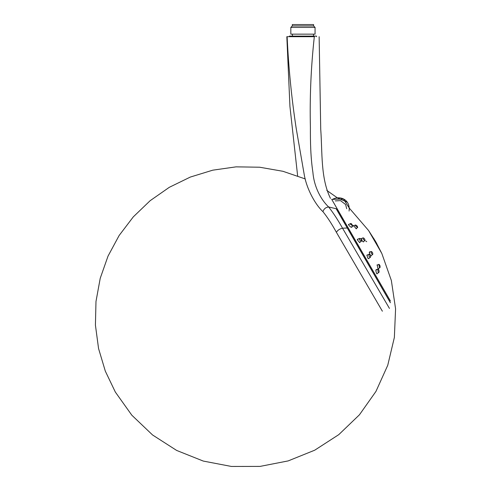 <?xml version="1.0" encoding="UTF-8"?>
<svg xmlns="http://www.w3.org/2000/svg" width="491" height="491" viewBox="0 0 491 491"><rect width="100%" height="100%" fill="white"/><g stroke="black" fill="none" stroke-linecap="round" stroke-linejoin="round"><path stroke-width="0.74" d="M292.305 24.55L313.589 24.55L313.589 25.937L315.062 27.416L290.825 27.416L292.305 25.937L292.305 24.55M292.305 25.937L313.589 25.937M315.062 27.416L315.062 34.149L290.825 34.149L290.825 27.416M292.421 36.119L292.421 34.149M289.359 36.69L289.359 36.119L316.535 36.119L316.535 36.702M373.921 238.694L374.406 239.608L373.921 238.694M375.29 241.234L376.769 243.837L375.29 241.234M376.714 243.481L375.56 241.462M376.867 243.751L375.787 241.842M375.627 241.566L376.548 243.18M375.333 241.056L368.526 230.439L381.826 253.479L391.352 280.496L395.58 308.827L394.365 337.44L387.743 365.304L375.953 391.413L359.43 414.809L338.772 434.645L314.719 450.198L288.162 460.914L260.046 466.401L231.402 466.45L203.274 461.067L176.674 450.45L152.566 434.977L131.834 415.214L115.299 392.002M375.339 241.204L376.8 243.818L375.339 241.204M376.038 242.278L381.826 253.479M361.456 241.142L359.608 240.087L359.48 238.417C360.959 238.736 361.615 239.645 361.456 241.142M363.328 239.436L363.07 237.816C364.432 238.301 365.065 239.227 364.954 240.602L363.328 239.436M369.023 254.246L369.017 256.376L370.398 257.321C370.858 255.885 370.404 254.86 369.023 254.246M371.435 253.485L372.712 254.516C372.976 253.092 372.485 252.086 371.239 251.49L371.435 253.485M351.341 223.62L350.556 223.522L350.543 224.375L352.974 226.001L351.341 223.62M355.435 225.768L357.669 227.529C357.528 226.253 356.767 225.4 355.386 224.97L355.435 225.768M379.138 271.769L378.837 272.505L378.088 272.088L377.898 269.166C378.647 269.295 379.064 270.167 379.138 271.769M379.328 267.153L378.917 264.336C379.954 265.097 380.316 266.183 379.997 267.595L379.328 267.153M346.714 208.73L345.603 204.514L340.508 200.61L335.273 200.905M349.31 208.129L343.418 198.972L332.517 199.389C339.453 195.277 350.623 199.15 349.07 211.056M390.419 301.008L331.658 199.242M348.432 224.418L348.592 224.915C350.654 227.431 351.869 227.947 352.237 226.461M353.41 225.572L356.435 228.849M365.789 241.026L366.734 241.695M368.299 254.633L366.9 255.081L367.771 258.063L368.508 258.708L369.741 257.732M370.484 251.889C368.931 251.472 368.95 252.644 370.533 255.406L371.165 255.897M377.162 264.753L377.825 268.215L378.487 269M377.131 269.577C375.652 269.166 375.492 270.48 376.658 273.518L377.051 273.923M361.1 238.466L362.389 241.167L363.475 241.946M358.798 238.779L357.331 239.356L357.411 239.982L359.676 242.566L360.762 241.584M322.949 211.664C316.284 205.661 306.752 190.06 304.15 174.17L296.214 128.513C291.58 98.249 288.555 67.641 287.131 36.69L314.32 36.702C310.981 67.071 309.674 97.316 310.404 127.433C310.306 142.494 310.674 157.74 312.902 172.353C314.148 187.537 321.421 200.205 328.651 206.987L336.145 208.712L390.376 302.732L347.284 228.002L342.534 228.198C337.802 219.784 333.174 212.713 328.651 206.987C325.742 207.306 323.845 208.871 322.949 211.664C327.319 217.071 331.799 223.957 336.39 232.317C337.642 230.23 339.692 228.855 342.534 228.198L389.461 308.428M342.534 228.198C339.692 228.855 337.642 230.23 336.39 232.311L382.385 311.22M313.473 36.119L313.473 34.149M375.719 241.725L375.351 241.093M368.52 230.445L349.297 208.116L348.579 204.747M347.149 202.151L337.256 197.787L326.767 190.398M305.292 178.951L282.939 171.291L259.647 167.222L236.048 166.854L212.756 170.174L190.33 177.061L169.303 187.316L150.142 200.696L133.288 216.881L119.135 235.496L108.02 256.124L100.225 278.299L95.984 301.486L95.42 325.116L98.562 348.555L105.307 371.11L115.36 392.113M359.381 242.444L361.401 241.185M359.48 238.417L357.338 239.559M363.058 237.822L361.118 238.853M364.948 240.608L363.101 241.762M366.857 255.4L368.962 254.277M370.398 257.321L368.342 258.61M372.7 254.522L370.834 255.688M371.233 251.496L369.306 252.515M348.481 224.626L350.525 223.54M352.937 226.02L351.047 227.204M357.644 227.548L355.895 228.64M355.361 224.982L353.489 225.977M376.843 273.745L378.8 272.523M377.861 269.191L375.885 270.234M378.892 264.348L377.076 265.318M379.973 267.607L378.18 268.73M319.144 36.702L320.721 129.151C322.458 152.468 320.494 177.791 330.443 198.376M390.333 302.536L336.28 208.822M286.83 36.69L289.948 106.584L297.638 175.882"/></g></svg>
